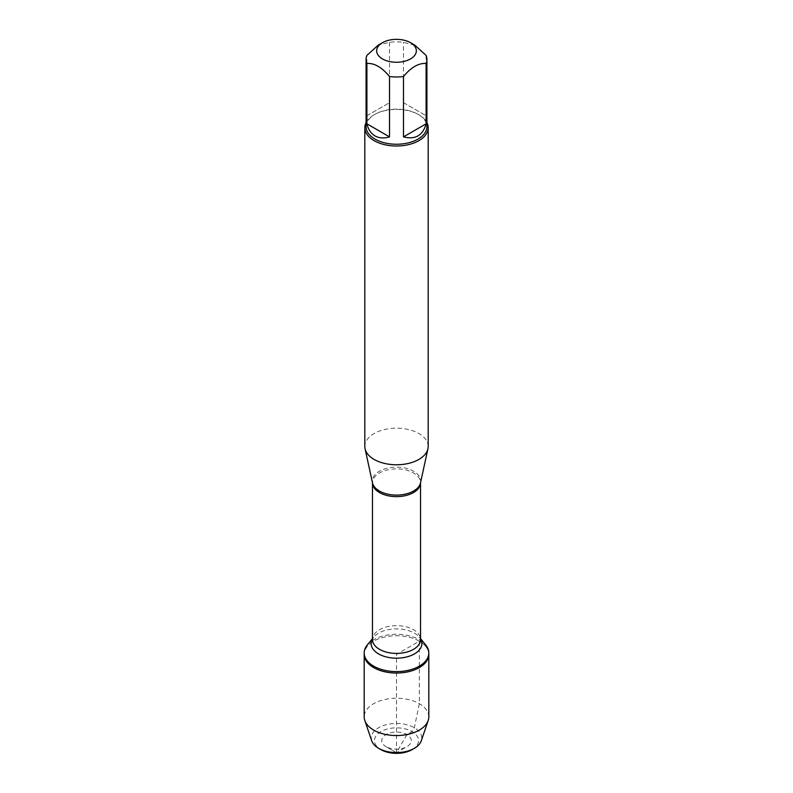 <?xml version="1.0" encoding="UTF-8"?>
<svg xmlns="http://www.w3.org/2000/svg" width="793" height="793" viewBox="0 0 793 793"><rect width="100%" height="100%" fill="white"/><g stroke="black" fill="none" stroke-linecap="round" stroke-linejoin="round"><path stroke-width="0.59" stroke-dasharray="3.96 2.97" d="M367.248 645.016A32.315 18.655 180 0 1 419.348 639.753A32.315 18.655 180 0 1 425.752 645.016M419.348 641.19A32.315 18.655 0 0 0 384.129 637.146A32.315 18.655 0 0 0 364.185 654.384A32.315 18.655 180 0 1 396.5 635.728A32.315 18.655 180 0 1 428.815 654.384A32.315 18.655 0 0 0 419.348 641.19M414.798 45.161L403.488 42.336A30.412 17.555 0 0 0 389.512 42.336L378.202 45.161M366.088 126.682A30.412 17.555 180 0 1 374.99 114.271A30.412 17.555 180 0 1 418.01 114.271A30.412 17.555 180 0 1 426.912 126.682M389.512 42.336L389.512 102.693L366.901 115.748L366.901 55.391M426.099 55.391L426.099 115.748L403.488 102.693L403.488 42.336M428.18 446.479A31.68 18.289 0 0 0 396.5 428.19A31.68 18.289 0 0 0 364.82 446.479M366.088 122.598A31.68 18.289 180 0 1 374.098 114.787A31.68 18.289 180 0 1 418.902 114.787L418.902 114.787A31.68 18.289 180 0 1 426.912 122.598M366.901 115.748L389.512 102.693M403.488 102.693L426.099 115.748M428.815 716.892A32.315 18.655 0 0 0 396.5 698.236A32.315 18.655 0 0 0 364.185 716.892M396.5 752.676L386.042 746.639A14.78 8.535 0 0 0 406.958 746.639A14.78 8.535 0 0 0 406.958 734.576A14.78 8.535 0 0 0 386.042 734.576A14.78 8.535 0 0 0 386.042 746.639L396.5 752.676L406.958 746.639M412.102 749.613A22.075 12.747 0 0 0 412.102 731.592A22.075 12.747 0 0 0 380.898 731.592A22.075 12.747 0 0 0 380.898 749.613M371.739 740.84A25.237 14.571 180 0 1 396.5 723.444A25.237 14.571 180 0 1 421.261 740.84M419.348 666.14L419.348 641.19L396.5 654.384L396.5 752.676L406.958 734.576L412.102 731.592L414.342 727.716L419.348 703.708L419.348 667.577M420.508 482.858A24.196 13.977 0 0 0 413.609 471.23A24.196 13.977 0 0 0 385.864 468.564A24.196 13.977 0 0 0 372.492 482.858L372.472 482.759A24.028 13.868 180 0 1 387.301 469.952A24.028 13.868 180 0 1 413.49 472.955A24.028 13.868 180 0 1 420.528 482.759A24.028 13.868 180 0 1 420.528 482.798L420.508 482.858M420.528 638.593L419.477 637.304L420.528 639.535A24.028 13.868 0 0 0 413.49 629.721A24.028 13.868 0 0 0 387.301 626.718A24.028 13.868 0 0 0 372.472 639.535L373.523 637.304A25.386 14.651 180 0 1 414.452 633.171A25.386 14.651 180 0 1 419.477 637.304A25.386 14.651 180 0 1 420.528 638.801M372.472 638.801A25.386 14.651 180 0 1 373.523 637.304L372.472 638.593M374.99 114.271L374.098 114.787M418.01 114.271L418.902 114.787"/><path stroke-width="1.19" d="M420.528 638.593L425.752 645.016A32.315 18.655 180 0 1 428.815 652.946A32.315 18.655 180 0 1 396.5 671.602A32.315 18.655 180 0 1 364.185 652.946A32.315 18.655 180 0 1 367.248 645.016L372.472 638.593M364.8 720.5A32.315 18.655 0 0 0 373.652 730.085A32.315 18.655 0 0 0 405.907 734.744A32.315 18.655 0 0 0 428.2 720.5L421.261 740.84A25.237 14.571 180 0 1 414.342 748.324A25.237 14.571 180 0 1 378.657 748.324L378.657 748.324A25.237 14.571 180 0 1 371.739 740.84L364.8 720.5A32.315 18.655 0 0 1 364.185 716.892L364.185 654.384A32.315 18.655 0 0 0 396.5 673.039A32.315 18.655 0 0 0 428.815 654.384A32.315 18.655 180 0 1 408.871 671.621A32.315 18.655 180 0 1 373.652 667.577A32.315 18.655 180 0 1 364.185 654.384L364.185 652.946M401.06 39.65A19.855 11.459 0 0 0 382.464 42.703A19.855 11.459 0 0 0 382.464 58.91A19.855 11.459 0 0 0 410.536 58.91A19.855 11.459 0 0 0 410.536 42.703A19.855 11.459 0 0 0 401.06 39.65M382.464 42.703L378.202 45.161L366.901 55.391A30.412 17.555 0 0 0 366.088 59.425A30.412 17.555 0 0 0 366.901 63.46C374.435 62.994 381.968 67.346 389.512 76.515A30.412 17.555 0 0 0 403.488 76.515C411.022 67.346 418.565 62.994 426.099 63.46A30.412 17.555 0 0 0 426.912 59.425A30.412 17.555 0 0 0 426.099 55.391L414.798 45.161L410.536 42.703M426.912 59.425L426.912 126.682A30.412 17.555 180 0 1 408.137 142.909A30.412 17.555 180 0 1 374.99 139.102A30.412 17.555 180 0 1 366.088 126.682L366.088 59.425M366.901 63.46L366.901 123.817C368.259 129.487 370.955 133.521 374.99 135.91C379.084 138.21 383.921 138.537 389.512 136.872L389.512 76.515M403.488 76.515L403.488 136.872C415.274 139.875 422.808 135.524 426.099 123.817L426.099 63.46M364.82 127.723L364.82 446.479A31.68 18.289 0 0 0 365.067 448.759A31.68 18.289 0 0 0 374.098 459.415A31.68 18.289 0 0 0 406.769 463.786A31.68 18.289 0 0 0 427.933 448.759A31.68 18.289 0 0 0 428.18 446.479L428.18 127.723A31.68 18.289 180 0 1 408.623 144.613A31.68 18.289 180 0 1 374.098 140.648A31.68 18.289 180 0 1 364.82 127.723A31.68 18.289 180 0 1 366.088 122.598M426.912 122.598A31.68 18.289 180 0 1 428.18 127.723M426.099 123.817L403.488 136.872M389.512 136.872L366.901 123.817M428.2 720.5A32.315 18.655 0 0 0 428.815 716.892L428.815 652.946M380.898 749.613L378.657 748.324L380.898 749.613A22.075 12.747 0 0 0 412.102 749.613L414.342 748.324M419.348 667.577L419.348 666.14M365.067 448.759L372.492 482.858A24.196 13.977 0 0 0 379.391 490.996A24.196 13.977 0 0 0 404.351 494.336A24.196 13.977 0 0 0 420.508 482.858L427.933 448.759M420.528 482.798A24.028 13.868 180 0 1 396.5 496.636A24.028 13.868 180 0 1 372.472 482.798L372.472 639.535A24.028 13.868 0 0 0 396.5 653.402A24.028 13.868 0 0 0 420.528 639.535L420.528 482.798M420.528 638.801A25.386 14.651 180 0 1 396.5 658.18A25.386 14.651 180 0 1 372.472 638.801"/></g></svg>
